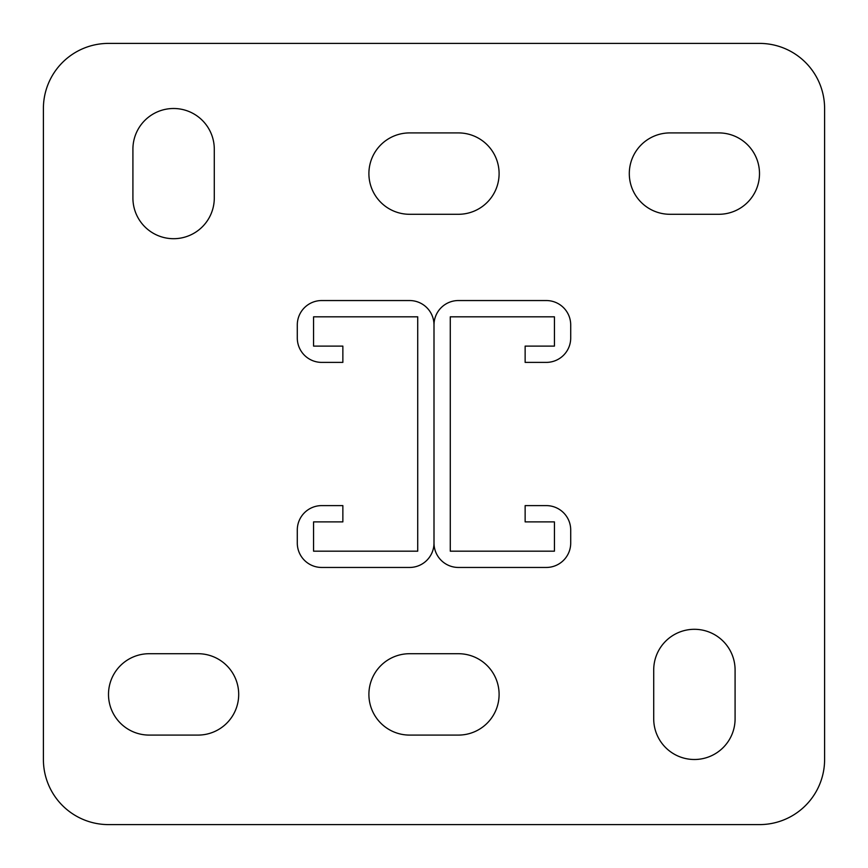 <?xml version="1.0" encoding="UTF-8"?>
<svg xmlns="http://www.w3.org/2000/svg" width="868" height="868" viewBox="0 0 868 868"><rect width="100%" height="100%" fill="white"/><g stroke="black" fill="none" stroke-linecap="round" stroke-linejoin="round"><path stroke-width="1.3" d="M694.4 759.5A40.688 40.688 0 0 0 735.087 718.812L735.087 669.987A40.688 40.688 0 0 0 694.4 629.3A40.688 40.688 0 0 0 653.712 669.987L653.712 718.812A40.688 40.688 0 0 0 694.4 759.5M173.6 238.7A40.688 40.688 0 0 0 214.287 198.012L214.287 149.188A40.688 40.688 0 0 0 173.6 108.5A40.688 40.688 0 0 0 132.912 149.188L132.912 198.012A40.688 40.688 0 0 0 173.6 238.7M759.5 43.4L108.5 43.4A65.1 65.1 0 0 0 43.4 108.5L43.4 759.5A65.1 65.1 0 0 0 108.5 824.6L759.5 824.6A65.1 65.1 0 0 0 824.6 759.5L824.6 108.5A65.1 65.1 0 0 0 759.5 43.4M458.412 735.087A40.688 40.688 0 0 0 499.1 694.4A40.688 40.688 0 0 0 458.412 653.712L409.587 653.712A40.688 40.688 0 0 0 368.9 694.4A40.688 40.688 0 0 0 409.587 735.087L458.412 735.087M198.012 735.087A40.688 40.688 0 0 0 238.7 694.4A40.688 40.688 0 0 0 198.012 653.712L149.188 653.712A40.688 40.688 0 0 0 108.5 694.4A40.688 40.688 0 0 0 149.188 735.087L198.012 735.087M458.412 214.287A40.688 40.688 0 0 0 499.1 173.6A40.688 40.688 0 0 0 458.412 132.912L409.587 132.912A40.688 40.688 0 0 0 368.9 173.6A40.688 40.688 0 0 0 409.587 214.287L458.412 214.287M718.812 214.287A40.688 40.688 0 0 0 759.5 173.6A40.688 40.688 0 0 0 718.812 132.912L669.987 132.912A40.688 40.688 0 0 0 629.3 173.6A40.688 40.688 0 0 0 669.987 214.287L718.812 214.287M321.702 346.115L313.565 346.115L313.565 316.82L417.725 316.82L417.725 551.18L313.565 551.18L313.565 521.885L342.86 521.885L342.86 505.61L321.702 505.61A24.412 24.412 0 0 0 297.29 530.023L297.29 543.043A24.412 24.412 0 0 0 321.702 567.455L409.587 567.455A24.412 24.412 0 0 0 434 543.043L434 324.957A24.412 24.412 0 0 0 409.587 300.545L321.702 300.545A24.412 24.412 0 0 0 297.29 324.957L297.29 337.977A24.412 24.412 0 0 0 321.702 362.39L342.86 362.39L342.86 346.115L321.702 346.115M554.435 346.115L525.14 346.115L525.14 362.39L546.298 362.39A24.412 24.412 0 0 0 570.71 337.977L570.71 324.957A24.412 24.412 0 0 0 546.298 300.545L458.412 300.545A24.412 24.412 0 0 0 434 324.957L434 543.043A24.412 24.412 0 0 0 458.412 567.455L546.298 567.455A24.412 24.412 0 0 0 570.71 543.043L570.71 530.023A24.412 24.412 0 0 0 546.298 505.61L525.14 505.61L525.14 521.885L554.435 521.885L554.435 551.18L450.275 551.18L450.275 316.82L554.435 316.82L554.435 346.115"/></g></svg>

